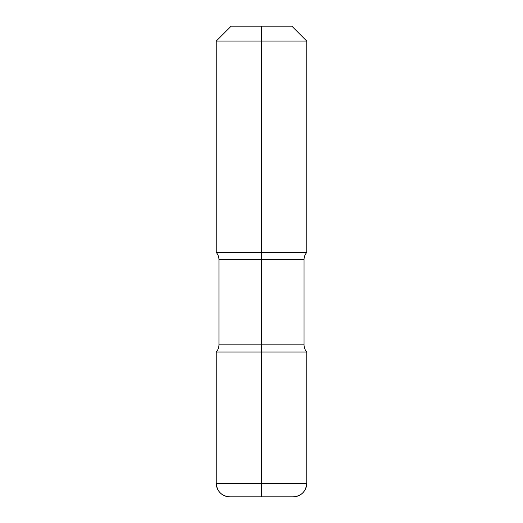 <?xml version="1.0" encoding="UTF-8"?>
<svg xmlns="http://www.w3.org/2000/svg" width="523" height="523" viewBox="0 0 523 523"><rect width="100%" height="100%" fill="white"/><g stroke="black" fill="none" stroke-linecap="round" stroke-linejoin="round"><path stroke-width="0.78" d="M261.5 26.15L231.179 26.15L291.821 26.15L261.5 26.15L261.5 41.088L216.241 41.088L216.241 252.446L261.5 252.446L216.241 252.446C218.019 254.511 218.921 256.911 218.954 259.63L218.954 344.834L261.5 344.834L261.5 352.018L306.759 352.018L306.759 483.272A13.578 13.578 0 0 1 293.181 496.85L229.819 496.85L293.181 496.85C301.431 496.046 305.955 491.522 306.759 483.272L261.5 483.272L261.5 496.85L261.5 352.018L216.241 352.018L306.759 352.018L306.759 483.272L216.241 483.272L216.241 352.018C218.019 349.952 218.921 347.56 218.954 344.834L304.046 344.834C304.079 347.56 304.981 349.952 306.759 352.018L216.241 352.018C218.019 349.952 218.921 347.56 218.954 344.834L218.954 259.63C218.921 256.911 218.019 254.511 216.241 252.446L216.241 41.088L306.759 41.088L306.759 252.446L261.5 252.446L261.5 344.834L304.046 344.834C304.079 347.56 304.981 349.952 306.759 352.018L216.241 352.018L216.241 483.272L216.241 352.018M306.759 252.446L261.5 252.446L261.5 41.088L306.759 41.088L306.759 252.446C304.981 254.511 304.079 256.911 304.046 259.63L304.046 344.834L304.046 259.63L218.954 259.63L304.046 259.63C304.079 256.911 304.981 254.511 306.759 252.446M229.819 496.85A13.578 13.578 0 0 1 216.241 483.272C217.045 491.522 221.569 496.046 229.819 496.85A13.578 13.578 0 0 1 216.241 483.272L261.5 483.272L261.5 352.018M291.821 26.15L306.759 41.088L291.821 26.15M231.179 26.15L216.241 41.088L231.179 26.15"/></g></svg>
